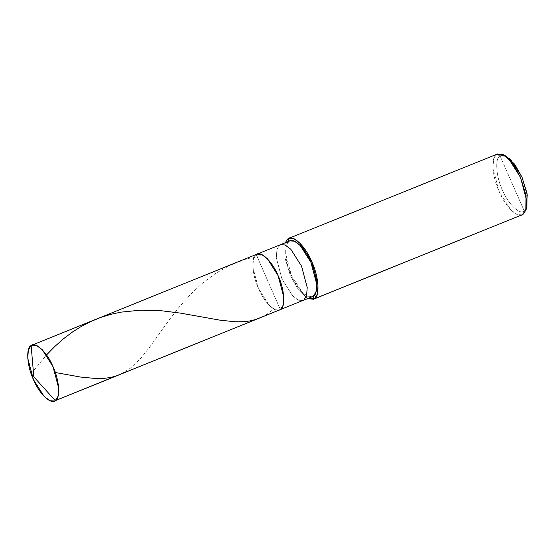<?xml version="1.0" encoding="UTF-8"?>
<svg xmlns="http://www.w3.org/2000/svg" width="555" height="555" viewBox="0 0 555 555"><rect width="100%" height="100%" fill="white"/><g stroke="black" fill="none" stroke-linecap="round" stroke-linejoin="round"><path stroke-width="0.42" stroke-dasharray="2.77 2.08" d="M256.23 254.572L279.678 245.088L256.23 254.572L280.379 309.579C276.078 313.998 264.055 302.42 258.519 288.524C252.109 275.204 250.853 256.528 256.23 254.572L268.308 282.072L256.23 254.572L253.475 258.873L252.851 267.184L258.519 288.524L269.237 305.403L275.044 309.697L279.595 309.995L275.044 309.697L269.237 305.403L258.519 288.524L252.851 267.184L253.475 258.873L256.23 254.572L32.773 344.912L256.23 254.572C250.853 256.528 252.109 275.204 258.519 288.524C264.055 302.42 276.078 313.998 280.379 309.579L256.23 254.572L257.021 254.155M522.144 214.882L517.184 214.563L510.843 209.873L499.153 191.461L492.965 168.186L493.652 159.119L496.656 154.422L289.752 238.074L496.656 154.422L500.097 155.976C494.72 157.932 495.976 176.608 502.386 189.928C507.922 203.824 519.945 215.402 524.246 210.983L500.097 155.976L506.327 156.281M279.678 245.088L289.058 241.3L279.678 245.088L276.924 249.396L276.3 257.707L281.968 279.04L292.686 295.919L298.493 300.22L303.044 300.512L298.493 300.22L292.686 295.919L281.968 279.04L276.3 257.707L276.924 249.396L279.678 245.088L280.469 244.679M312.423 296.724L307.872 296.425L302.066 292.131L291.347 275.252L285.679 253.912L286.304 245.601L289.058 241.3L289.849 240.884M289.058 241.3L289.058 241.3C283.681 243.256 284.937 261.932 291.347 275.252C296.883 289.148 308.906 300.727 313.207 296.308M526.875 207.098L524.246 210.983C519.945 215.402 507.922 203.824 502.386 189.928C495.976 176.608 494.72 157.932 500.097 155.976L496.656 154.422L497.516 153.971M500.097 155.976L524.246 210.983L522.997 214.431L524.246 210.983L526.307 208.5M285.187 242.764L284.881 257.631L290.459 275.835L298.458 289.876L307.761 298.604L298.458 289.876L290.459 275.835L284.895 257.735L285.152 242.875M496.656 154.422C490.787 156.559 492.16 176.934 499.153 191.461C505.189 206.62 518.308 219.253 522.997 214.431M31.115 373.654L46.523 354.957M261.641 317.155L267.559 313.769L273.372 309.288M121.288 373.904L130.557 368.076L140.568 358.481L149.149 347.86L169.192 319.957L178.967 307.352L191.08 293.775L202.658 283.029L215.819 273.261L230.048 265.283L245.803 259.136L262.307 255.238"/><path stroke-width="0.83" d="M55.285 400.585L33.82 376.88L31.136 345.578C35.437 341.159 47.459 352.737 52.996 366.633C59.406 379.953 60.661 398.629 55.285 400.585L58.039 396.284L58.663 387.973L52.996 366.633L42.277 349.754L36.47 345.453L31.919 345.161L32.773 344.912L31.136 345.578L33.82 376.88L55.285 400.585C50.977 405.004 38.954 393.426 33.418 379.53C27.008 366.21 25.752 347.534 31.136 345.578L28.381 349.879L27.75 358.19L33.418 379.53L44.136 396.409L49.95 400.71L54.494 401.001L280.379 309.579L55.285 400.585M31.919 345.161L257.021 254.155L261.565 254.447L267.378 258.748L278.09 275.627L283.765 296.967L283.133 305.278L280.379 309.579C285.763 307.616 284.507 288.947 278.09 275.627C272.554 261.731 260.538 250.152 256.23 254.572C260.538 250.152 272.554 261.731 278.09 275.627C284.507 288.947 285.763 307.616 280.379 309.579L279.595 309.995L280.379 309.579L283.133 305.278L283.765 296.967L278.09 275.627L267.378 258.748L261.565 254.447L257.021 254.155L256.23 254.572M257.021 254.155L280.469 244.679L285.013 244.97L290.827 249.271L301.538 266.143L307.213 287.483L306.582 295.794L303.828 300.102L280.379 309.579L303.828 300.102L306.582 295.794L307.213 287.483L301.538 266.143L290.827 249.271L285.013 244.97L280.469 244.679L279.678 245.088M280.469 244.679L289.849 240.884L294.393 241.175L300.206 245.476L310.918 262.355L316.593 283.688L315.962 291.999L313.207 296.308L303.044 300.512L313.207 296.308C318.591 294.344 317.335 275.675 310.918 262.355C305.382 248.46 293.366 236.874 289.058 241.3L287.962 238.796C292.658 233.974 305.77 246.607 311.813 261.766C318.806 276.3 320.179 296.668 314.303 298.805L313.207 296.308L54.494 401.001M288.822 238.345L497.516 153.971L502.476 154.29L508.81 158.98L520.507 177.392L526.688 200.667L526.008 209.734L522.997 214.431L314.303 298.805L317.314 294.108L318.001 285.048L311.813 261.766L300.116 243.354L293.782 238.664L288.822 238.345L287.962 238.796L289.752 238.074L287.962 238.796L289.058 241.3M313.207 296.308L314.303 298.805L522.997 214.431L525.862 210.199L526.043 195.36L520.507 177.392L512.64 163.538L503.447 154.755L496.656 154.422M503.447 154.755L506.327 156.281L514.749 164.329L521.957 177.031L527.035 193.501L526.875 207.098L525.862 210.199M526.307 208.5L527.25 194.847L521.957 177.031L510.558 159.472L504.55 155.532L500.097 155.976M314.303 298.805L307.761 298.604L313.45 299.256L314.303 298.805M285.152 242.875L287.962 238.796L285.187 242.764M522.997 214.431L313.45 299.256M46.523 354.957L54.903 346.396L63.416 338.848L72.476 332.008L81.516 326.305L90.992 321.421L100.864 317.404L111.056 314.283L120.893 312.16L140.346 310.183L161.762 310.8L180.202 313.075L220.231 320.207L235.403 321.782L243.173 321.727L249.25 321.04L255.349 319.611L261.641 317.155M55.299 372.509L80.524 377.046L96.508 378.572L103.771 378.406L110.181 377.553L115.842 376.089L121.288 373.904"/></g></svg>
